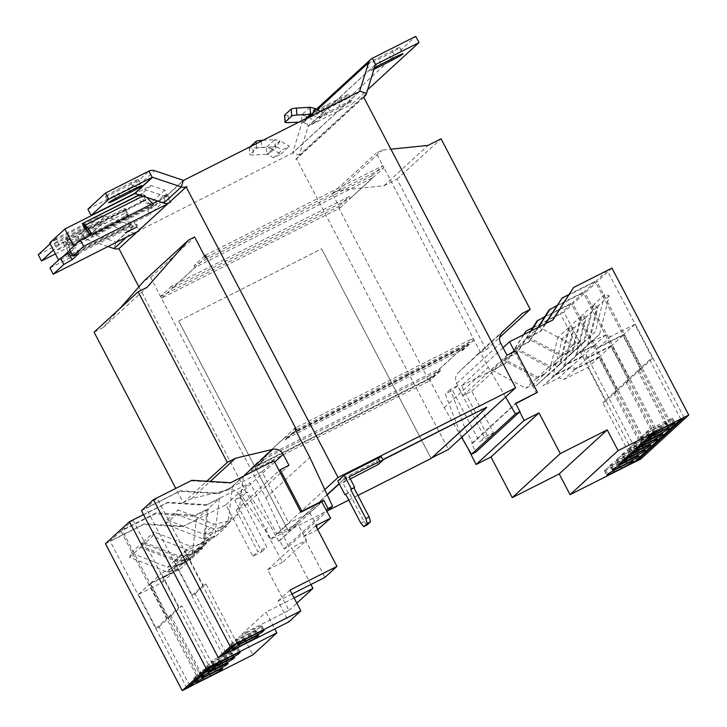 <?xml version="1.0" encoding="UTF-8"?>
<svg xmlns="http://www.w3.org/2000/svg" width="727" height="727" viewBox="0 0 727 727"><rect width="100%" height="100%" fill="white"/><g stroke="black" fill="none" stroke-linecap="round" stroke-linejoin="round"><path stroke-width="0.55" stroke-dasharray="3.63 2.73" d="M133.295 220.917L122.163 226.633L133.295 220.917M105.642 196.272A10.56 0.645 152.4 0 0 105.47 196.526A10.56 0.645 152.4 0 0 113.03 193.282L127.316 186.067A10.56 0.645 152.4 0 0 138.475 179.524A10.56 0.645 152.4 0 0 130.915 182.768L116.629 189.983A10.56 0.645 152.4 0 0 105.642 196.272M374.378 67.884A10.56 0.645 152.4 0 0 370.188 70.537A10.56 0.645 152.4 0 0 370.016 70.792A10.56 0.645 152.4 0 0 373.942 69.319M366.935 64.312A10.56 0.645 152.4 0 0 366.762 64.567A10.56 0.645 152.4 0 0 374.323 61.322L388.609 54.107A10.56 0.645 152.4 0 0 399.768 47.564A10.56 0.645 152.4 0 0 392.207 50.808L377.922 58.024A10.56 0.645 152.4 0 0 366.935 64.312M318.962 117.529A10.56 0.645 152.4 0 0 318.789 117.783A10.56 0.645 152.4 0 0 326.35 114.548L340.636 107.332A10.56 0.645 152.4 0 0 351.795 100.789A10.56 0.645 152.4 0 0 344.244 104.025L329.949 111.24A10.56 0.645 152.4 0 0 318.962 117.529M315.709 111.304A10.56 0.645 152.4 0 0 315.536 111.558A10.56 0.645 152.4 0 0 323.097 108.323L337.383 101.108A10.56 0.645 152.4 0 0 348.542 94.555A10.56 0.645 152.4 0 0 340.981 97.8L326.696 105.015A10.56 0.645 152.4 0 0 315.709 111.304M57.669 249.497A10.56 0.645 152.4 0 0 57.497 249.743A10.56 0.645 152.4 0 0 65.057 246.508L79.343 239.292A10.56 0.645 152.4 0 0 90.502 232.749A10.56 0.645 152.4 0 0 82.951 235.984L68.656 243.2A10.56 0.645 152.4 0 0 57.669 249.497M54.416 243.272A10.56 0.645 152.4 0 0 54.243 243.518A10.56 0.645 152.4 0 0 61.804 240.283L76.09 233.067A10.56 0.645 152.4 0 0 87.249 226.524A10.56 0.645 152.4 0 0 79.688 229.759L65.403 236.975A10.56 0.645 152.4 0 0 54.416 243.272M432.61 377.558L439.408 371.315L439.126 370.779L263.574 459.437L263.856 459.973L257.049 466.216L432.61 377.558L432.329 377.022L439.126 370.779M461.818 350.75L468.624 344.507L293.072 433.174L286.265 439.417L285.984 438.881L461.545 350.214L461.818 350.75L462.845 350.241L461.863 348.369L284.266 438.063L285.248 439.926L286.265 439.417M293.072 433.174L292.79 432.638L285.984 438.881M321.661 501.694L309.657 512.708L288.883 523.204L276.878 534.218L297.652 523.731L306.585 540.206L291.681 547.731L310.892 584.49M461.572 437.381L444.242 407.693L429.057 378.64L250.642 468.742L265.828 497.795L288.537 546.659L284.048 548.93L279.704 540.624L278.641 541.17L297.652 523.731M279.704 540.624L321.825 501.993M278.641 541.17L270.162 525.512L247.189 491.997L239.946 495.66L266.845 547.122L257.867 551.657L236.166 510.154L244.944 505.719L239.174 494.678A9.387 9.133 47.5 0 0 228.641 489.78L191.446 498.64L183.277 502.766L175.77 488.399M94.101 332.175L103.08 327.641L119.837 308.566M144.491 280.495L150.616 277.405L161.467 298.161L339.873 208.049L332.284 193.527L338.409 190.429L383.974 185.785L397.033 179.187L486.218 349.769L478.048 353.895L458.337 372.524A9.387 9.133 47.5 0 0 456.62 383.474L462.963 395.615L471.741 391.181L493.442 432.683L484.464 437.218L457.547 385.755L450.304 389.418L464.653 427.285L472.659 443.179L471.596 443.715L475.94 452.021M236.166 510.154L267.182 481.701L288.883 523.204M105.433 543.723L143.81 524.34L182.622 526.775L183.186 526.257L144.373 523.822L110.077 541.142L120.955 531.164L155.251 513.844L194.064 516.27L194.627 515.761L195.19 515.243L156.378 512.808L122.081 530.128L132.968 520.141L167.265 502.82L206.077 505.256L249.97 482.755L276.878 534.218M472.659 443.179L515.788 403.658M471.596 443.715L515.616 403.331M103.08 327.641L147.099 287.256M150.616 277.405L194.636 237.02M161.467 298.161L205.487 257.767M204.569 256.013L194.109 265.609L371.706 175.916L372.687 177.788L195.09 267.472L172.681 288.037L350.278 198.344L349.296 196.481L338.091 206.759L429.221 381.075L251.624 470.769L263.856 459.973M372.687 177.788L350.278 198.344M206.359 257.331L383.901 167.664L376.304 153.143L382.429 150.044L390.89 149.18M339.873 208.049L383.901 167.664M332.284 193.527L376.304 153.143M338.409 190.429L382.429 150.044M383.974 185.785L427.994 145.4M397.033 179.187L441.053 138.802M486.218 349.769L499.64 337.455M478.048 353.895L522.068 313.51M462.963 395.615L506.983 355.23M471.741 391.181L515.761 350.796M514.589 351.386L536.462 393.216M505.601 396.997L488.271 367.308L473.077 338.255L295.544 427.912M444.242 407.693L488.271 367.308M429.057 378.64L473.077 338.255M439.408 371.315L440.435 370.797L439.453 368.934L261.856 458.619L284.266 438.063M439.453 368.934L461.863 348.369M250.642 468.742L294.662 428.357M265.828 497.795L309.856 457.41M288.537 546.659L326.941 511.435M284.048 548.93L326.269 510.19M244.944 505.719L288.964 465.335M141.447 510.681L179.823 491.298L218.636 493.733L261.974 471.741L267.182 481.701L279.186 470.687M191.446 498.64L210.203 481.428M183.277 502.766L206.768 481.219M172.681 288.037L171.699 286.165L349.296 196.481M262.829 460.491L261.856 458.619M194.109 265.609L195.09 267.472M138.902 286.856L270.798 539.161L288.156 530.401L178.688 321.016L321.588 248.852L431.12 458.492M171.699 286.165L160.494 296.452L251.624 470.769M363.745 97.245L296.507 158.931L448.395 449.468M296.452 429.648L474.049 339.954L382.911 165.638L371.706 175.916M359.774 91.366L292.536 153.052A0.473 0.454 -132.5 0 0 292.663 152.852L299.297 155.069A7.506 7.306 -132.5 0 1 295.689 159.34L296.507 158.931M295.689 159.34L362.927 97.663M157.659 201.052L167.137 196.263L170.391 202.488L171.19 201.761L169.355 202.688L186.957 186.53M170.391 202.488L167.737 203.833M160.494 296.452L338.091 206.759M205.314 255.331L382.911 165.638M118.91 248.625L137.339 232.058L139.175 231.131L137.321 231.731M486.636 407.238L431.047 458.228L321.588 248.852M263.574 459.437L256.767 465.68L432.329 377.022M339.245 483.846L343.735 479.402L382.875 459.637M343.853 479.62L382.993 459.855M178.688 321.016L321.543 248.888M178.651 321.061L288.228 530.655L327.732 510.708M348.751 500.094L357.92 495.46M288.228 530.655L327.25 494.851M343.735 479.402L339.136 483.628M327.15 494.624L288.156 530.401M431.047 458.228L431.838 457.837M324.815 489.607L270.798 539.161M378.304 464.48L376.568 461.154L371.679 463.953L373.414 467.27M337.801 481.065L371.679 463.953M376.568 461.154L381.366 456.747M367.062 524.958L364.091 521.541L348.905 492.488L348.224 493.115L342.799 482.737L349.205 476.867M342.799 482.737L350.296 478.957M345.752 494.36L348.224 493.115M348.905 492.488L345.634 494.142M364.091 521.541L360.828 523.195M257.049 466.216L256.767 465.68M461.545 350.214L468.342 343.98L292.79 432.638M468.624 344.507L468.342 343.98M273.552 157.832L268.154 154.642L271.507 148.653L280.84 154.16L273.552 157.832L282.176 149.926L289.51 146.209L280.049 140.811L276.705 146.809L282.176 149.926M280.84 154.16L289.51 146.209M316.054 121.854L308.766 125.526L317.39 117.61L324.733 113.894L316.054 121.854L306.73 116.338L303.377 122.336L308.766 125.526M152.661 203.569L153.851 204.323L151.625 206.141L91.484 236.511L92.865 235.148M66.393 238.329L69.747 244.408A9.387 1.481 -28.9 0 1 70.192 243.872L67.102 237.529A9.387 1.481 -28.9 0 0 66.393 238.329L65.584 239.547L65.83 243.045L68.756 257.14L70.982 255.322L131.124 224.952L129.742 226.324M73.818 246.099L69.728 249.843M167.137 196.263L167.937 195.527L166.101 196.463L183.704 180.305M38.249 254.732L81.715 232.785A7.506 7.306 47.5 0 1 87.349 232.395L116.12 242.009A0.473 0.454 -132.5 0 0 116.474 241.982L292.436 153.115L359.674 91.438M116.474 241.982L134.086 225.833L136.721 224.17L139.975 230.395M49.963 267.981L136.721 224.17M62.077 257.376L58.787 260.393L149.835 214.41L147.663 210.257L151.752 208.195L149.58 204.042L135.822 199.452L49.681 242.954M74 246.435L165.038 200.461L149.835 214.41M86.749 230.195L146.009 200.27L144.637 195.181L142.219 193.6L141.002 194.036L140.066 194.409L143.519 200.57L146.009 200.27L151.625 206.141M143.519 200.57L85.404 229.923L82.315 223.571M140.066 194.409L139.157 194.863M167.937 195.527L171.19 201.761M87.349 232.395L104.952 216.246A7.506 7.306 47.5 0 0 99.317 216.628L55.852 238.583L59.114 244.808L102.571 222.853A0.473 0.454 47.5 0 1 102.925 222.835L131.705 232.44A7.506 7.306 -132.5 0 0 135.386 232.713M104.952 216.246L133.732 225.852A0.473 0.454 -132.5 0 0 134.086 225.833M135.922 224.907L139.175 231.131M87.867 209.212L131.333 187.257A7.506 7.306 -132.5 0 1 136.967 186.866L154.578 170.718M166.101 196.463A0.473 0.454 47.5 0 1 165.747 196.481L136.967 186.866M168.646 202.997A7.506 7.306 47.5 0 0 169.355 202.688M59.114 244.808L53.389 250.052M55.416 253.932L84.968 239.01L102.571 222.853M316.454 109.177L303.468 121.091A7.506 7.306 47.5 0 1 305.067 119.982L348.533 98.027L351.786 104.261L367.662 89.694M348.533 98.027L415.762 36.35M372.306 58.296L305.067 119.982L308.321 126.207L351.786 104.261M375.377 64.694L308.321 126.207A0.473 0.454 47.5 0 0 308.094 126.471L375.332 64.794M303.468 121.091A7.506 7.306 47.5 0 0 301.469 124.262L317.354 109.686M359.52 91.511L292.663 152.852L301.469 124.262M366.526 93.383L299.297 155.069L308.094 126.471M119.728 248.207A7.506 7.306 -132.5 0 1 119.028 248.516M137.339 232.058A7.506 7.306 -132.5 0 1 136.631 232.367M55.852 238.583L50.136 243.827M107.978 246.553L85.313 238.983A0.473 0.454 47.5 0 0 84.968 239.01L81.715 232.785L99.317 216.628M78.571 253.814L75.308 247.589L69.91 250.188M70.746 251.778L75.308 247.589M69.092 256.949L129.697 226.27L125.08 213.12L65.83 243.045L68.938 246.535L70.982 255.322M131.124 224.952L128.197 216.61L128.334 214.819A9.387 1.481 -28.9 0 0 128.325 214.547A9.387 1.481 -28.9 0 0 128.315 214.52L124.862 208.358A9.387 1.481 -28.9 0 1 124.971 208.467A9.387 1.481 -28.9 0 1 124.98 208.74L128.334 214.819M91.484 236.511L90.375 235.03M124.98 208.74L125.08 213.12L128.197 216.61L68.938 246.535L65.584 239.547L124.671 209.703L128.034 215.792L68.938 245.635L69.747 244.408M70.192 243.872L128.315 214.52M67.102 237.529L124.862 208.358M153.488 204.441L92.611 235.257L153.515 204.514M142.828 196.09L144.637 195.181L146.763 197.408M139.493 194.981L142.219 193.6L145.345 199.907L86.249 229.75M92.847 235.066L92.147 234.139M312.901 115.057L317.39 117.61M320.253 111.34L324.733 113.894M284.511 115.284A4.689 0.682 -4.6 0 0 288.119 115.657L301.532 115.066L302.087 122.009L303.377 122.336L309.357 116.847M310.047 107.251L301.532 115.066L306.73 116.338L315.273 108.505M298.861 122.145L302.087 122.009L305.694 118.701M271.507 148.653L266.309 147.372L266.864 154.315L253.459 154.906A4.689 0.682 175.4 0 1 249.852 154.533A4.689 0.682 175.4 0 1 249.924 154.406L256.567 148.308A4.689 0.682 175.4 0 1 261.702 147.345L276.705 146.809L268.154 154.642L266.864 154.315L275.388 146.5L274.833 139.557L280.049 140.811L271.507 148.653M262.929 140.293L274.833 139.557L266.309 147.372L252.905 147.963L253.459 154.906M250.143 146.754L249.361 147.463A4.689 0.682 175.4 0 0 249.297 147.59A4.689 0.682 175.4 0 0 252.905 147.963M165.038 200.461L162.875 196.308L166.956 194.245L164.784 190.092L151.034 185.503L135.14 193.527M151.034 185.503L135.822 199.452M162.875 196.308L147.663 210.257M166.956 194.245L151.752 208.195M164.784 190.092L149.58 204.042M515.688 403.712L519.769 411.809M503.057 347.715L461.527 385.81L488.435 437.272L479.457 441.807L452.548 390.344L445.306 394.007L459.655 431.874L467.788 448.023M493.442 432.683L488.435 437.272M464.653 427.285L459.655 431.874M545.941 323.479L541.533 330.431L527.166 338.146L540.406 331.457L545.25 323.824M668.795 430.193L637.715 370.752L640.56 369.316L622.821 335.374L598.748 347.533L593.741 345.861L577.883 353.867L587.525 345.389L597.221 306.749L592.732 305.504L583.381 342.79L570.995 353.676L567.869 352.631L560.753 356.23L527.166 338.146M560.753 356.23L549.866 366.217L556.982 362.619L560.108 363.664L572.494 352.777L581.845 315.482L586.335 316.727L576.647 355.376L566.996 363.854L582.854 355.848L587.861 357.52L611.934 345.361L629.682 379.303L626.838 380.739L657.908 440.18M538.662 327.05L529.52 341.445L516.279 348.133L549.866 366.217M516.279 348.133L528.402 342.472L537.971 327.404M539.625 326.559L491.606 370.625L461.527 385.81M656.79 441.216L625.711 381.766L628.555 380.33L610.816 346.388L586.734 358.547L581.736 356.875L565.879 364.881L575.52 356.403L585.217 317.763L580.728 316.518L571.377 353.804L558.99 364.69L555.864 363.645L548.749 367.244L515.152 349.16M548.749 367.244L537.862 377.231L544.977 373.633L548.103 374.678L560.49 363.791L569.841 326.496L574.33 327.741L564.634 366.39L554.992 374.868L570.849 366.862L575.857 368.534L599.929 356.375L617.668 390.317L614.824 391.753L645.903 451.194M531.273 330.785L517.515 352.459L504.274 359.147L537.862 377.231M504.274 359.147L516.397 353.486L530.592 331.13M539.725 326.614L552.629 320.098M552.974 319.925L552.411 320.443M541.533 330.431L540.406 331.457M680.799 419.179L649.729 359.738L652.573 358.302L634.825 324.36L610.753 336.519L605.745 334.847L589.888 342.853L599.539 334.375L609.226 295.725L604.737 294.48L595.386 331.776L582.999 342.662L579.873 341.617L572.758 345.216L539.17 327.132M573.003 288.01L607.299 270.689L596.413 280.677L672.702 426.613M684.107 417.616L607.299 270.689M528.284 337.119L561.871 355.203L568.987 351.604L572.113 352.65L584.508 341.763L593.85 304.468L598.339 305.713L588.652 344.362L579.01 352.84L594.859 344.834L599.866 346.506L623.939 334.347L641.687 368.289L638.842 369.725L669.912 429.166M568.805 294.617L596.413 280.677M611.943 268.109L563.916 312.174L525.539 331.557M572.758 345.216L561.871 355.203M517.515 352.459L516.397 353.486M523.894 334.511L505.51 363.473L491.606 370.625M505.51 363.473L491.706 370.679M523.549 334.684L504.956 363.982M640.732 459.1L563.916 312.174M644.785 452.23L613.706 392.78L616.551 391.344L598.803 357.402L574.73 369.561L569.732 367.889L553.874 375.895L563.516 367.426L573.212 328.777L568.723 327.532L559.372 364.818L546.986 375.705L543.851 374.659L536.744 378.258L503.148 360.174M536.98 321.052L571.277 303.732L560.399 313.719L636.688 459.655M648.093 450.658L571.277 303.732M492.27 370.161L525.857 388.245L532.973 384.647L536.099 385.692L548.485 374.805L557.836 337.519L562.325 338.764L552.629 377.404L542.987 385.883L558.845 377.876L563.843 379.549L587.925 367.389L605.664 401.331L602.819 402.767L633.899 462.208M532.791 327.659L560.399 313.719M536.744 378.258L525.857 388.245M573.212 328.777L562.325 338.764M568.723 327.532L557.836 337.519M559.372 364.818L548.485 374.805M546.986 375.705L536.099 385.692M543.851 374.659L532.973 384.647M484.464 437.218L479.457 441.807M457.547 385.755L452.548 390.344M450.304 389.418L445.306 394.007M613.706 392.78L602.819 402.767M616.551 391.344L605.664 401.331M598.803 357.402L587.925 367.389M574.73 369.561L563.843 379.549M569.732 367.889L558.845 377.876M553.874 375.895L542.987 385.883M563.516 367.426L552.629 377.404M585.217 317.763L574.33 327.741M580.728 316.518L569.841 326.496M571.377 353.804L560.49 363.791M558.99 364.69L548.103 374.678M555.864 363.645L544.977 373.633M625.711 381.766L614.824 391.753M628.555 380.33L617.668 390.317M610.816 346.388L599.929 356.375M586.734 358.547L575.857 368.534M581.736 356.875L570.849 366.862M565.879 364.881L554.992 374.868M575.52 356.403L564.634 366.39M597.221 306.749L586.335 316.727M592.732 305.504L581.845 315.482M583.381 342.79L572.494 352.777M570.995 353.676L560.108 363.664M567.869 352.631L556.982 362.619M637.715 370.752L626.838 380.739M640.56 369.316L629.682 379.303M622.821 335.374L611.934 345.361M598.748 347.533L587.861 357.52M593.741 345.861L582.854 355.848M577.883 353.867L566.996 363.854M587.525 345.389L576.647 355.376M609.226 295.725L598.339 305.713M604.737 294.48L593.85 304.468M595.386 331.776L584.508 341.763M582.999 342.662L572.113 352.65M579.873 341.617L568.987 351.604M649.729 359.738L638.842 369.725M652.573 358.302L641.687 368.289M634.825 324.36L623.939 334.347M610.753 336.519L599.866 346.506M605.745 334.847L594.859 344.834M589.888 342.853L579.01 352.84M599.539 334.375L588.652 344.362M529.52 341.445L528.402 342.472M548.994 310.038L583.29 292.717L572.403 302.705L648.693 448.641M660.098 439.644L583.29 292.717M544.796 316.645L572.403 302.705M560.999 299.024L595.295 281.703L584.408 291.691L660.698 437.627M672.102 428.63L595.295 281.703M556.8 305.631L584.408 291.691M182.622 526.775L225.961 504.783L252.86 556.246L261.838 551.711L234.939 500.249L242.182 496.586L265.155 530.101L282.567 562.235L306.585 540.206M294.099 597.921L265.991 612.116L274.797 628.946M225.961 504.783L249.97 482.755M194.064 516.27L207.313 509.582L208.431 508.555L195.19 515.243M201.679 674.502L171.036 615.887L168.191 617.323L150.453 583.381L174.525 571.222L176.052 566.251L191.91 558.245L179.278 561.008L141.674 546.25L143.255 541.942L179.542 556.182L195.763 552.629L196.717 549.512L203.833 545.922L208.431 508.555M203.833 545.922L214.719 535.935L207.604 539.525L206.65 542.642L190.429 546.195L154.133 531.955L152.552 536.262L190.165 551.021L202.797 548.258L186.939 556.264L185.412 561.235L161.33 573.394L179.078 607.336L181.923 605.9L213.002 665.341L213.556 664.823M219.318 498.568L214.719 535.935M195.881 519.969L219.899 497.94M195.872 520.087L183.186 526.257M207.313 509.582L202.715 546.949L195.599 550.548L194.645 553.656L178.424 557.209L142.129 542.969L140.547 547.277L178.16 562.035L190.792 559.272L174.934 567.278L173.399 572.249L149.326 584.408L167.074 618.35L169.918 616.914L200.997 676.355L202.115 675.328M189.674 685.516L159.031 626.901L156.187 628.337L138.439 594.395L162.521 582.236L164.048 577.265L179.905 569.259L167.274 572.022L129.66 557.264L131.242 552.956L167.537 567.196L183.758 563.643L184.713 560.526L191.828 556.937L196.426 519.569M186.884 688.078L110.077 541.142M120.955 531.164L197.771 678.091M143.81 524.34L144.373 523.822M155.251 513.844L156.378 512.808M282.567 562.235L267.663 569.759L288.928 610.435L241.982 634.144L252.832 654.9M191.828 556.937L202.715 546.949M129.66 557.264L140.547 547.277M131.242 552.956L142.129 542.969M167.537 567.196L178.424 557.209M183.758 563.643L194.645 553.656M184.713 560.526L195.599 550.548M252.86 556.246L257.867 551.657M261.838 551.711L266.845 547.122M234.939 500.249L239.946 495.66M242.182 496.586L247.189 491.997M265.155 530.101L270.162 525.512M267.663 569.759L291.681 547.731M288.928 610.435L296.843 603.174M241.982 634.144L265.991 612.116M159.031 626.901L169.918 616.914M156.187 628.337L167.074 618.35M138.439 594.395L149.326 584.408M162.521 582.236L173.399 572.249M164.048 577.265L174.934 567.278M179.905 569.259L190.792 559.272M167.274 572.022L178.16 562.035M141.674 546.25L152.552 536.262M143.255 541.942L154.133 531.955M179.542 556.182L190.429 546.195M195.763 552.629L206.65 542.642M196.717 549.512L207.604 539.525M171.036 615.887L181.923 605.9M168.191 617.323L179.078 607.336M150.453 583.381L161.33 573.394M174.525 571.222L185.412 561.235M176.052 566.251L186.939 556.264M191.91 558.245L202.797 548.258M179.278 561.008L190.165 551.021M206.077 505.256L219.881 498.05M143.492 514.598L167.819 502.312L206.632 504.747M198.889 677.055L122.081 530.128M132.968 520.141L209.776 667.077M167.265 502.82L167.819 502.312M309.657 512.708L318.59 529.183M317.735 529.619L303.686 536.717L324.951 577.392M292.054 594.004L277.996 601.102L288.846 621.849M261.974 471.741L273.979 460.727M231.886 487.035L219.2 493.215L180.387 490.78L146.091 508.1L156.977 498.113L233.785 645.04M218.636 493.733L219.2 493.215M156.977 498.113L191.274 480.792L230.086 483.228L243.89 476.021M230.086 483.228L230.65 482.719M243.336 476.539L238.729 513.907L231.622 517.497L230.659 520.605L214.438 524.167L178.151 509.927L176.57 514.234L214.183 528.992L226.806 526.23L210.948 534.236L209.421 539.207L185.349 551.366L203.087 585.308L205.932 583.872L237.011 643.313L237.575 642.795M225.697 652.473L195.045 593.859L192.201 595.295L174.462 561.344L198.535 549.194L200.061 544.223L215.919 536.208L203.296 538.98L165.683 524.222L167.265 519.914L203.551 534.154L219.772 530.592L220.735 527.484L227.842 523.894L232.449 486.527M222.907 655.027L146.091 508.1M179.823 491.298L180.387 490.78M191.274 480.792L191.837 480.283M227.842 523.894L238.729 513.907M231.904 486.926L243.654 476.149M165.683 524.222L176.57 514.234M167.265 519.914L178.151 509.927M203.551 534.154L214.438 524.167M219.772 530.592L230.659 520.605M220.735 527.484L231.622 517.497M303.686 536.717L315.691 525.703M277.996 601.102L290 590.088M195.045 593.859L205.932 583.872M192.201 595.295L203.087 585.308M174.462 561.344L185.349 551.366M198.535 549.194L209.421 539.207M200.061 544.223L210.948 534.236M215.919 536.208L226.806 526.23M203.296 538.98L214.183 528.992M440.435 370.797L429.221 381.075M285.248 439.926L295.698 430.339M474.049 339.954L462.845 350.241M247.044 632.654A10.323 0.636 152.4 0 0 236.302 638.806L235.339 639.687A10.323 0.636 152.4 0 0 235.175 639.933A10.323 0.636 152.4 0 0 242.564 636.77L249.915 633.053A10.323 0.636 152.4 0 0 260.657 626.901L261.611 626.02A10.323 0.636 152.4 0 0 261.784 625.774A10.323 0.636 152.4 0 0 254.395 628.946L247.044 632.654L249.434 637.225M256.095 631.091A10.323 0.636 152.4 0 0 256.258 630.845A10.323 0.636 152.4 0 0 248.87 634.008L241.518 637.724A10.323 0.636 152.4 0 0 230.777 643.877L229.823 644.758A10.323 0.636 152.4 0 0 229.65 645.003A10.323 0.636 152.4 0 0 237.038 641.832L244.39 638.124A10.323 0.636 152.4 0 0 255.132 631.972L256.095 631.091L258.349 635.407M223.035 654.682A10.323 0.636 152.4 0 0 212.293 660.834L211.33 661.715A10.323 0.636 152.4 0 0 211.166 661.961A10.323 0.636 152.4 0 0 218.554 658.798L225.897 655.082A10.323 0.636 152.4 0 0 236.638 648.929L237.602 648.048A10.323 0.636 152.4 0 0 237.765 647.802A10.323 0.636 152.4 0 0 230.377 650.974L223.035 654.682L225.415 659.253M232.077 653.119A10.323 0.636 152.4 0 0 232.249 652.873A10.323 0.636 152.4 0 0 224.861 656.036L217.509 659.752A10.323 0.636 152.4 0 0 206.768 665.905L205.805 666.786A10.323 0.636 152.4 0 0 205.641 667.032A10.323 0.636 152.4 0 0 213.029 663.86L220.381 660.152A10.323 0.636 152.4 0 0 231.122 654L232.077 653.119L234.339 657.435M220.072 664.133A10.323 0.636 152.4 0 0 220.236 663.887A10.323 0.636 152.4 0 0 212.857 667.05L205.505 670.767A10.323 0.636 152.4 0 0 194.763 676.919L193.8 677.8A10.323 0.636 152.4 0 0 193.636 678.046A10.323 0.636 152.4 0 0 201.025 674.874L208.367 671.166A10.323 0.636 152.4 0 0 219.118 665.014L220.072 664.133L222.326 668.449M211.03 665.696A10.323 0.636 152.4 0 0 200.279 671.848L199.325 672.729A10.323 0.636 152.4 0 0 199.153 672.975A10.323 0.636 152.4 0 0 206.541 669.812L213.892 666.096A10.323 0.636 152.4 0 0 224.634 659.943L225.597 659.062A10.323 0.636 152.4 0 0 225.761 658.816A10.323 0.636 152.4 0 0 218.373 661.988L211.03 665.696L213.411 670.267M646.058 432.256A10.323 0.636 152.4 0 0 645.894 432.51A10.323 0.636 152.4 0 0 653.282 429.339L660.634 425.631A10.323 0.636 152.4 0 0 671.375 419.479L672.339 418.598A10.323 0.636 152.4 0 0 672.502 418.352A10.323 0.636 152.4 0 0 665.114 421.515L657.762 425.231A10.323 0.636 152.4 0 0 647.021 431.384L646.058 432.256L648.448 436.827M655.109 430.693A10.323 0.636 152.4 0 0 665.85 424.541L666.813 423.659A10.323 0.636 152.4 0 0 666.977 423.414A10.323 0.636 152.4 0 0 659.589 426.585L652.237 430.293A10.323 0.636 152.4 0 0 641.496 436.445L640.542 437.327A10.323 0.636 152.4 0 0 640.369 437.572A10.323 0.636 152.4 0 0 647.757 434.41L655.109 430.693L656.726 433.801M634.053 443.279A10.323 0.636 152.4 0 0 633.889 443.525A10.323 0.636 152.4 0 0 641.278 440.353L648.629 436.645A10.323 0.636 152.4 0 0 659.371 430.493L660.325 429.612A10.323 0.636 152.4 0 0 660.498 429.366A10.323 0.636 152.4 0 0 653.11 432.529L645.758 436.245A10.323 0.636 152.4 0 0 635.016 442.398L634.053 443.279L636.443 447.841M643.104 441.707A10.323 0.636 152.4 0 0 653.846 435.555L654.809 434.673A10.323 0.636 152.4 0 0 654.972 434.428A10.323 0.636 152.4 0 0 647.584 437.599L640.233 441.307A10.323 0.636 152.4 0 0 629.491 447.459L628.528 448.341A10.323 0.636 152.4 0 0 628.364 448.586A10.323 0.636 152.4 0 0 635.752 445.424L643.104 441.707L644.722 444.815M622.048 454.293A10.323 0.636 152.4 0 0 621.885 454.539A10.323 0.636 152.4 0 0 629.273 451.367L636.616 447.659A10.323 0.636 152.4 0 0 647.366 441.507L648.32 440.626A10.323 0.636 152.4 0 0 648.493 440.38A10.323 0.636 152.4 0 0 641.105 443.543L633.753 447.259A10.323 0.636 152.4 0 0 623.012 453.412L622.048 454.293L624.438 458.855M631.1 452.721A10.323 0.636 152.4 0 0 641.841 446.569L642.795 445.687A10.323 0.636 152.4 0 0 642.968 445.442A10.323 0.636 152.4 0 0 635.58 448.614L628.228 452.321A10.323 0.636 152.4 0 0 617.487 458.473L616.523 459.355A10.323 0.636 152.4 0 0 616.36 459.6A10.323 0.636 152.4 0 0 623.748 456.438L631.1 452.721L632.717 455.829M610.044 465.307A10.323 0.636 152.4 0 0 609.88 465.553A10.323 0.636 152.4 0 0 617.268 462.381L624.611 458.673A10.323 0.636 152.4 0 0 635.353 452.521L636.316 451.64A10.323 0.636 152.4 0 0 636.479 451.394A10.323 0.636 152.4 0 0 629.091 454.557L621.749 458.274A10.323 0.636 152.4 0 0 611.007 464.426L610.044 465.307L612.434 469.869M619.086 463.735A10.323 0.636 152.4 0 0 629.836 457.583L630.791 456.701A10.323 0.636 152.4 0 0 630.963 456.456A10.323 0.636 152.4 0 0 623.575 459.628L616.223 463.335A10.323 0.636 152.4 0 0 605.482 469.488L604.519 470.369A10.323 0.636 152.4 0 0 604.355 470.614A10.323 0.636 152.4 0 0 611.743 467.452L619.086 463.735L620.713 466.843M115.702 198.398L113.03 193.282M376.995 66.439L374.323 61.322M326.35 114.548L323.097 108.323M65.057 246.508L61.804 240.283M458.337 372.524L502.357 332.139M456.62 383.474L500.639 343.089M239.174 494.678L274.697 462.09M228.641 489.78L243.318 476.312M129.997 226.206L68.756 257.14M141.002 194.036L144.119 200.334M165.747 196.481L183.358 180.332M131.333 187.257L148.944 171.099M133.732 225.852L116.12 242.009L114.094 248.598M126.543 237.175L131.705 232.44M85.313 238.983L102.925 222.835M288.119 115.657L288.674 122.599M249.361 147.463L249.924 154.406M256.195 143.692L256.567 148.308M261.202 141.165L261.702 147.345M236.302 638.806L238.692 643.368M235.339 639.687L237.729 644.249M242.564 636.77L244.236 639.96M249.915 633.053L251.533 636.161M260.657 626.901L262.665 630.754M261.611 626.02L263.874 630.336M254.395 628.946L256.776 633.508M248.87 634.008L251.26 638.579M241.518 637.724L243.908 642.286M230.777 643.877L233.167 648.439M229.823 644.758L232.204 649.32M237.038 641.832L238.71 645.031M244.39 638.124L246.008 641.223M255.132 631.972L257.14 635.825M212.293 660.834L214.674 665.405M211.33 661.715L213.72 666.286M218.554 658.798L220.217 661.997M225.897 655.082L227.524 658.189M236.638 648.929L238.656 652.782M237.602 648.048L239.855 652.364M230.377 650.974L232.767 655.536M224.861 656.036L227.242 660.607M217.509 659.752L219.899 664.314M206.768 665.905L209.158 670.467M205.805 666.786L208.195 671.348M213.029 663.86L214.701 667.059M220.381 660.152L221.999 663.251M231.122 654L233.131 657.853M212.857 667.05L215.237 671.621M205.505 670.767L207.895 675.328M194.763 676.919L197.144 681.481M193.8 677.8L196.19 682.362M201.025 674.874L202.697 678.073M208.367 671.166L209.994 674.265M219.118 665.014L221.126 668.867M200.279 671.848L202.669 676.419M199.325 672.729L201.706 677.3M206.541 669.812L208.213 673.011M213.892 666.096L215.519 669.203M224.634 659.943L226.651 663.796M225.597 659.062L227.851 663.378M218.373 661.988L220.763 666.55M653.282 429.339L654.954 432.538M660.634 425.631L662.252 428.73M671.375 419.479L673.384 423.323M672.339 418.598L674.592 422.914M665.114 421.515L667.504 426.086M657.762 425.231L660.152 429.793M647.021 431.384L649.411 435.946M665.85 424.541L667.868 428.394M666.813 423.659L669.067 427.976M659.589 426.585L661.979 431.147M652.237 430.293L654.627 434.864M641.496 436.445L643.886 441.007M640.542 437.327L642.922 441.889M647.757 434.41L649.429 437.599M641.278 440.353L642.95 443.552M648.629 436.645L650.247 439.744M659.371 430.493L661.379 434.337M660.325 429.612L662.588 433.928M653.11 432.529L655.49 437.1M645.758 436.245L648.148 440.807M635.016 442.398L637.406 446.96M653.846 435.555L655.854 439.408M654.809 434.673L657.063 438.99M647.584 437.599L649.974 442.161M640.233 441.307L642.623 445.878M629.491 447.459L631.881 452.03M628.528 448.341L630.918 452.903M635.752 445.424L637.425 448.614M629.273 451.367L630.945 454.566M636.616 447.659L638.242 450.758M647.366 441.507L649.375 445.36M648.32 440.626L650.574 444.942M641.105 443.543L643.486 448.114M633.753 447.259L636.143 451.821M623.012 453.412L625.393 457.974M641.841 446.569L643.849 450.422M642.795 445.687L645.058 450.004M635.58 448.614L637.97 453.175M628.228 452.321L630.618 456.892M617.487 458.473L619.877 463.044M616.523 459.355L618.913 463.926M623.748 456.438L625.42 459.637M617.268 462.381L618.931 465.58M624.611 458.673L626.238 461.772M635.353 452.521L637.37 456.374M636.316 451.64L638.57 455.956M629.091 454.557L631.481 459.128M621.749 458.274L624.129 462.835M611.007 464.426L613.388 468.988M629.836 457.583L631.845 461.436M630.791 456.701L633.053 461.018M623.575 459.628L625.956 464.19M616.223 463.335L618.613 467.906M605.482 469.488L607.872 474.059M604.519 470.369L606.909 474.94M611.743 467.452L613.415 470.651M79.688 229.759L82.951 235.984M79.343 239.292L76.09 233.067M68.656 243.2L65.403 236.975M340.981 97.8L344.244 104.025M329.949 111.24L326.696 105.015M340.636 107.332L337.383 101.108M392.207 50.808L395.47 57.033M391.253 59.16L388.609 54.107M381.175 64.249L377.922 58.024M129.96 191.119L127.316 186.067M130.915 182.768L134.177 188.993M119.882 196.208L116.629 189.983M122.163 226.633L125.417 232.858M105.47 196.526L108.723 202.751M366.762 64.567L370.016 70.792M315.536 111.558L318.789 117.783M54.243 243.518L57.497 249.743M363.754 97.264L297.298 158.232M375.459 64.594L308.221 126.28M124.971 208.467L128.325 214.547M153.824 204.342L92.629 235.248M249.297 147.59L249.852 154.533M235.175 639.933L237.565 644.504M261.784 625.774L264.165 630.345M256.258 630.845L258.648 635.407M229.65 645.003L232.04 649.565M211.166 661.961L213.547 666.532M237.765 647.802L240.155 652.373M232.249 652.873L234.63 657.435M205.641 667.032L208.031 671.594M220.236 663.887L222.626 668.449M193.636 678.046L196.017 682.608M199.153 672.975L201.543 677.546M225.761 658.816L228.151 663.387M645.894 432.51L648.284 437.072M672.502 418.352L674.883 422.914M666.977 423.414L669.367 427.985M640.369 437.572L642.759 442.143M633.889 443.525L636.279 448.086M660.498 429.366L662.879 433.928M654.972 434.428L657.362 438.999M628.364 448.586L630.754 453.157M621.885 454.539L624.266 459.1M648.493 440.38L650.874 444.942M642.968 445.442L645.349 450.013M616.36 459.6L618.75 464.171M609.88 465.553L612.261 470.115M636.479 451.394L638.869 455.956M630.963 456.456L633.344 461.027M604.355 470.614L606.745 475.185M87.249 226.524L90.502 232.749M348.542 94.555L351.795 100.789M399.768 47.564L403.022 53.789M138.475 179.524L141.729 185.749M133.395 220.763L136.649 226.988"/><path stroke-width="1.09" d="M136.549 227.142L125.417 232.858L136.549 227.142M108.896 202.497A10.56 0.645 152.4 0 0 108.723 202.751A10.56 0.645 152.4 0 0 116.284 199.516L130.569 192.291A10.56 0.645 152.4 0 0 141.729 185.749A10.56 0.645 152.4 0 0 134.177 188.993L119.882 196.208A10.56 0.645 152.4 0 0 108.896 202.497M373.942 69.319A10.56 0.645 152.4 0 0 377.577 67.547L391.862 60.332A10.56 0.645 152.4 0 0 403.022 53.789A10.56 0.645 152.4 0 0 395.47 57.033L381.175 64.249A10.56 0.645 152.4 0 0 374.378 67.884M321.825 501.993L323.733 500.24L301.887 511.272L280.186 469.769L288.964 465.335L283.194 454.293A9.387 9.133 47.5 0 0 272.661 449.395L235.466 458.255L227.297 462.381L138.121 291.791L147.099 287.256L188.511 240.11L194.636 237.02L205.487 257.767L206.359 257.331M300.887 512.19L321.661 501.694L330.594 518.169L315.691 525.703L336.955 566.369L290 590.088L300.851 610.834L230.268 646.594L153.452 499.667L191.837 480.283L230.65 482.719L273.979 460.727L300.887 512.19L301.887 511.272M279.186 470.687L280.186 469.769M175.77 488.399L94.101 332.175L138.121 291.791M119.837 308.566L144.491 280.495L188.511 240.11M515.788 403.658L537.462 392.298L515.616 403.331L519.959 411.636L475.94 452.021L471.441 454.284L461.572 437.381M390.89 149.18L427.994 145.4L441.053 138.802L530.237 309.384L522.068 313.51L502.357 332.139A9.387 9.133 47.5 0 0 500.639 343.089L506.983 355.23L515.761 350.796L537.462 392.298M499.64 337.455L530.237 309.384M519.959 411.636L515.47 413.899L505.601 396.997M471.441 454.284L515.47 413.899M295.544 427.912L294.662 428.357L309.856 457.41L332.557 506.274L328.068 508.546L323.733 500.24M326.941 511.435L332.557 506.274M326.269 510.19L328.068 508.546M210.203 481.428L235.466 458.255M206.768 481.219L227.297 462.381M295.698 430.339L296.452 429.648L205.314 255.331L204.569 256.013M431.838 457.837L448.395 449.468L515.634 387.791L338.037 477.485L186.148 186.939L118.91 248.625L138.902 286.856M515.634 387.791L363.745 97.245L362.927 97.663A7.506 7.306 47.5 0 0 366.526 93.383L359.892 91.166A0.473 0.454 47.5 0 1 359.674 91.438L183.704 180.305A0.473 0.454 47.5 0 1 183.358 180.332L154.578 170.718A7.506 7.306 -132.5 0 0 148.944 171.099L105.479 193.055L108.732 199.28L91.129 215.437L134.586 193.482A0.473 0.454 -132.5 0 1 134.94 193.464L152.552 177.306A0.473 0.454 -132.5 0 0 152.197 177.333L108.732 199.28M186.148 186.939L186.957 186.53A7.506 7.306 47.5 0 1 181.323 186.921L152.552 177.306M382.993 459.855L486.636 407.238L382.875 459.637M327.732 510.708L348.751 500.094M357.92 495.46L431.12 458.492L486.745 407.456M327.25 494.851L339.245 483.846M339.136 483.628L327.15 494.624M338.037 477.485L324.815 489.607M363.8 526.612L367.062 524.958L370.506 521.804L367.235 523.449L363.8 526.612L360.828 523.195L345.634 494.142L344.952 494.76L337.801 481.065L344.198 475.194L378.085 458.083L381.366 456.747L383.102 460.073L379.821 461.4L378.085 458.083M367.235 523.449L365.872 518.569L369.134 516.915L353.949 487.862L354.622 487.235L349.205 476.867L379.821 461.4M369.134 516.915L370.506 521.804M354.622 487.235L350.678 489.516L365.872 518.569M351.359 488.889L344.198 475.194M350.296 478.957L378.304 464.48L383.102 460.073M344.952 494.76L345.752 494.36M353.949 487.862L350.678 489.516M157.659 201.052L80.379 240.083L69.728 249.843L72.991 256.068L83.632 246.308L167.737 203.833M72.991 256.068L78.571 253.814L72.164 259.693L63.858 264.446L60.605 258.221L49.963 267.981L53.216 274.206L137.321 231.731M60.605 258.221L70.746 251.778M92.147 234.139L85.377 225.106L83.132 223.443L86.249 229.75L85.404 229.932L82.315 223.571L139.157 194.863M139.493 194.981L82.287 223.625M63.858 264.446L53.216 274.206M80.379 240.083L83.632 246.308M105.479 193.055L87.867 209.212L91.129 215.437M168.646 202.997A7.506 7.306 47.5 0 1 163.72 203.069L134.94 193.464M53.389 250.052L41.503 260.966L55.416 253.932M367.662 89.694L419.025 42.575L375.559 64.53L372.306 58.296L415.762 36.35L419.025 42.575M366.526 93.383L375.332 64.794A0.473 0.454 -132.5 0 1 375.559 64.53L375.377 64.694M317.354 109.686L368.698 62.577A7.506 7.306 -132.5 0 1 372.306 58.296M368.698 62.577L359.52 91.511M119.028 248.516A7.506 7.306 -132.5 0 1 114.094 248.598L126.543 237.175M136.631 232.367A7.506 7.306 -132.5 0 1 135.386 232.713M50.136 243.827L38.249 254.732L41.503 260.966M107.978 246.553L114.094 248.598M72.164 259.693L68.911 253.459M90.375 235.03L86.249 229.75M146.763 197.408L152.661 203.569M142.828 196.09L85.377 225.106L86.749 230.195M320.253 111.34L315.273 108.505L311.919 114.493L312.901 115.057M315.273 108.505L310.047 107.251L296.362 108.096A4.689 0.682 -4.6 0 0 291.227 109.059L284.584 115.157A4.689 0.682 -4.6 0 0 284.511 115.284L285.066 122.227A4.689 0.682 -4.6 0 0 288.674 122.599L298.861 122.145M285.066 122.227A4.689 0.682 -4.6 0 1 285.138 122.1L291.781 116.002A4.689 0.682 -4.6 0 1 296.916 115.039L310.602 114.184L305.694 118.701M310.047 107.251L310.602 114.184L311.919 114.493L309.357 116.847M262.929 140.293L261.147 140.402A4.689 0.682 175.4 0 0 256.013 141.365L250.143 146.754M135.14 193.527L64.885 229.005L73.818 246.099M64.885 229.005L49.681 242.954L58.614 260.048M69.91 250.188L62.077 257.376M519.769 411.809L524.112 420.442L539.016 412.909L560.281 453.584L607.227 429.875L618.077 450.631L681.363 418.67L633.381 462.808L640.732 459.1L688.751 415.044L611.943 268.109L573.567 287.492L552.974 319.925L509.554 341.754L514.589 351.386M524.112 420.442L476.085 464.498L490.989 456.974L512.253 497.65L559.208 473.931L570.059 494.687L633.335 462.726M509.554 341.754L503.057 347.715M467.788 448.023L476.085 464.498M681.363 418.67L680.799 419.179M669.912 429.166L668.795 430.193M681.408 418.752L688.751 415.044M552.629 320.098L573.567 287.492M680.845 419.27L684.107 417.616L673.229 427.603L669.958 429.248M672.702 426.613L673.229 427.603M545.941 323.479L562.116 297.997L568.805 294.617M562.116 297.997L545.25 323.824M645.903 451.194L644.785 452.23M633.899 462.208L633.381 462.808M532.791 327.659L526.103 331.039L523.549 334.684M530.592 331.13L536.98 321.052L544.796 316.645M644.831 452.312L648.093 450.658L637.206 460.645L633.944 462.299M636.688 459.655L637.206 460.645M526.103 331.039L523.894 334.511M539.016 412.909L490.989 456.974M560.281 453.584L512.253 497.65M607.227 429.875L559.208 473.931M618.077 450.631L570.059 494.687M632.217 462.154L633.181 461.272A10.323 0.636 152.4 0 0 633.344 461.027A10.323 0.636 152.4 0 0 625.956 464.19L618.613 467.906A10.323 0.636 152.4 0 0 607.872 474.059L606.909 474.94A10.323 0.636 152.4 0 0 606.745 475.185A10.323 0.636 152.4 0 0 614.124 472.014L621.476 468.306A10.323 0.636 152.4 0 0 632.217 462.154L631.845 461.436M619.649 466.952L627.001 463.235A10.323 0.636 152.4 0 0 637.743 457.083L638.706 456.202A10.323 0.636 152.4 0 0 638.869 455.956A10.323 0.636 152.4 0 0 631.481 459.128L624.129 462.835A10.323 0.636 152.4 0 0 613.388 468.988L612.434 469.869A10.323 0.636 152.4 0 0 612.261 470.115A10.323 0.636 152.4 0 0 619.649 466.952L618.931 465.58M644.222 451.14L645.185 450.258A10.323 0.636 152.4 0 0 645.349 450.013A10.323 0.636 152.4 0 0 637.97 453.175L630.618 456.892A10.323 0.636 152.4 0 0 619.877 463.044L618.913 463.926A10.323 0.636 152.4 0 0 618.75 464.171A10.323 0.636 152.4 0 0 626.138 461L633.481 457.292A10.323 0.636 152.4 0 0 644.222 451.14L643.849 450.422M631.654 455.938L639.006 452.221A10.323 0.636 152.4 0 0 649.747 446.069L650.71 445.188A10.323 0.636 152.4 0 0 650.874 444.942A10.323 0.636 152.4 0 0 643.486 448.114L636.143 451.821A10.323 0.636 152.4 0 0 625.393 457.974L624.438 458.855A10.323 0.636 152.4 0 0 624.266 459.1A10.323 0.636 152.4 0 0 631.654 455.938L630.945 454.566M656.236 440.126L657.19 439.244A10.323 0.636 152.4 0 0 657.362 438.999A10.323 0.636 152.4 0 0 649.974 442.161L642.623 445.878A10.323 0.636 152.4 0 0 631.881 452.03L630.918 452.903A10.323 0.636 152.4 0 0 630.754 453.157A10.323 0.636 152.4 0 0 638.142 449.986L645.485 446.278A10.323 0.636 152.4 0 0 656.236 440.126L655.854 439.408M643.659 444.924L651.01 441.207A10.323 0.636 152.4 0 0 661.752 435.055L662.715 434.173A10.323 0.636 152.4 0 0 662.879 433.928A10.323 0.636 152.4 0 0 655.49 437.1L648.148 440.807A10.323 0.636 152.4 0 0 637.406 446.96L636.443 447.841A10.323 0.636 152.4 0 0 636.279 448.086A10.323 0.636 152.4 0 0 643.659 444.924L642.95 443.552M668.24 429.112L669.194 428.23A10.323 0.636 152.4 0 0 669.367 427.985A10.323 0.636 152.4 0 0 661.979 431.147L654.627 434.864A10.323 0.636 152.4 0 0 643.886 441.007L642.922 441.889A10.323 0.636 152.4 0 0 642.759 442.143A10.323 0.636 152.4 0 0 650.147 438.972L657.499 435.264A10.323 0.636 152.4 0 0 668.24 429.112L667.868 428.394M655.672 433.901L663.015 430.193A10.323 0.636 152.4 0 0 673.756 424.041L674.72 423.159A10.323 0.636 152.4 0 0 674.883 422.914A10.323 0.636 152.4 0 0 667.504 426.086L660.152 429.793A10.323 0.636 152.4 0 0 649.411 435.946L648.448 436.827A10.323 0.636 152.4 0 0 648.284 437.072A10.323 0.636 152.4 0 0 655.672 433.901L654.954 432.538M657.908 440.18L656.79 441.216M537.971 327.404L548.994 310.038L556.8 305.631M656.835 441.298L660.098 439.644L649.211 449.631L645.949 451.285M648.693 448.641L649.211 449.631M538.107 320.025L531.273 330.785M668.84 430.284L672.102 428.63L661.216 438.617L657.953 440.271M660.698 437.627L661.216 438.617M550.112 309.011L538.662 327.05M274.797 628.946L276.842 632.872L206.25 668.622L129.442 521.695L143.492 514.598M310.892 584.49L312.946 588.407L294.099 597.921M129.442 521.695L105.433 543.723L182.241 690.65L189.593 686.942L190.147 686.424L189.674 685.516M190.147 686.424L186.884 688.078L197.771 678.091L201.034 676.437L212.747 665.578M182.241 690.65L206.25 668.622M276.842 632.872L252.832 654.9L189.847 686.706M296.843 603.174L312.946 588.407M202.669 676.419L201.706 677.3A10.323 0.636 152.4 0 0 201.543 677.546A10.323 0.636 152.4 0 0 208.931 674.374L216.282 670.667A10.323 0.636 152.4 0 0 227.024 664.514L227.987 663.633A10.323 0.636 152.4 0 0 228.151 663.387A10.323 0.636 152.4 0 0 220.763 666.55L213.411 670.267A10.323 0.636 152.4 0 0 202.669 676.419M215.237 671.621L207.895 675.328A10.323 0.636 152.4 0 0 197.144 681.481L196.19 682.362A10.323 0.636 152.4 0 0 196.017 682.608A10.323 0.636 152.4 0 0 203.406 679.445L210.757 675.728A10.323 0.636 152.4 0 0 221.499 669.576L222.462 668.695A10.323 0.636 152.4 0 0 222.626 668.449A10.323 0.636 152.4 0 0 215.237 671.621M190.11 686.343L200.743 676.592M227.242 660.607L219.899 664.314A10.323 0.636 152.4 0 0 209.158 670.467L208.195 671.348A10.323 0.636 152.4 0 0 208.031 671.594A10.323 0.636 152.4 0 0 215.41 668.431L222.762 664.714A10.323 0.636 152.4 0 0 233.503 658.562L234.467 657.681A10.323 0.636 152.4 0 0 234.63 657.435A10.323 0.636 152.4 0 0 227.242 660.607M214.674 665.405L213.72 666.286A10.323 0.636 152.4 0 0 213.547 666.532A10.323 0.636 152.4 0 0 220.935 663.36L228.287 659.653A10.323 0.636 152.4 0 0 239.029 653.5L239.992 652.619A10.323 0.636 152.4 0 0 240.155 652.373A10.323 0.636 152.4 0 0 232.767 655.536L225.415 659.253A10.323 0.636 152.4 0 0 214.674 665.405M202.115 675.328L201.679 674.502M202.161 675.41L198.889 677.055L209.776 667.077L213.602 664.905M317.735 529.619L330.594 518.169M336.955 566.369L324.951 577.392L292.054 594.004M300.851 610.834L288.846 621.849L225.861 653.664M153.452 499.667L141.447 510.681L218.264 657.608L225.606 653.891L226.17 653.382L225.697 652.473M226.17 653.382L222.907 655.027L233.785 645.04L237.611 642.877M218.264 657.608L230.268 646.594M251.26 638.579L243.908 642.286A10.323 0.636 152.4 0 0 233.167 648.439L232.204 649.32A10.323 0.636 152.4 0 0 232.04 649.565A10.323 0.636 152.4 0 0 239.428 646.403L246.771 642.686A10.323 0.636 152.4 0 0 257.522 636.534L258.476 635.652A10.323 0.636 152.4 0 0 258.648 635.407A10.323 0.636 152.4 0 0 251.26 638.579M238.692 643.368L237.729 644.249A10.323 0.636 152.4 0 0 237.565 644.504A10.323 0.636 152.4 0 0 244.954 641.332L252.296 637.624A10.323 0.636 152.4 0 0 263.038 631.472L264.001 630.591A10.323 0.636 152.4 0 0 264.165 630.345A10.323 0.636 152.4 0 0 256.776 633.508L249.434 637.225A10.323 0.636 152.4 0 0 238.692 643.368M226.124 653.3L236.757 643.549M116.284 199.516L115.702 198.398M377.577 67.547L376.995 66.439M274.697 462.09L283.194 454.293M243.318 476.312L272.661 449.395M82.415 223.625L85.532 229.923M134.586 193.482L152.197 177.333L148.944 171.099M163.72 203.069L181.323 186.921L183.358 180.332M284.584 115.157L285.138 122.1M291.227 109.059L291.781 116.002M296.362 108.096L296.916 115.039M256.013 141.365L256.195 143.692M261.147 140.402L261.202 141.165M244.236 639.96L244.954 641.332M251.533 636.161L252.296 637.624M262.665 630.754L263.038 631.472M238.71 645.031L239.428 646.403M246.008 641.223L246.771 642.686M257.14 635.825L257.522 636.534M220.217 661.997L220.935 663.36M227.524 658.189L228.287 659.653M238.656 652.782L239.029 653.5M214.701 667.059L215.41 668.431M221.999 663.251L222.762 664.714M233.131 657.853L233.503 658.562M202.697 678.073L203.406 679.445M209.994 674.265L210.757 675.728M221.126 668.867L221.499 669.576M208.213 673.011L208.931 674.374M215.519 669.203L216.282 670.667M226.651 663.796L227.024 664.514M662.252 428.73L663.015 430.193M673.384 423.323L673.756 424.041M656.726 433.801L657.499 435.264M649.429 437.599L650.147 438.972M650.247 439.744L651.01 441.207M661.379 434.337L661.752 435.055M644.722 444.815L645.485 446.278M637.425 448.614L638.142 449.986M638.242 450.758L639.006 452.221M649.375 445.36L649.747 446.069M632.717 455.829L633.481 457.292M625.42 459.637L626.138 461M626.238 461.772L627.001 463.235M637.37 456.374L637.743 457.083M620.713 466.843L621.476 468.306M613.415 470.651L614.124 472.014M391.862 60.332L391.253 59.16M130.569 192.291L129.96 191.119M364.527 96.555L363.754 97.264M370.697 59.405L316.454 109.177"/></g></svg>
